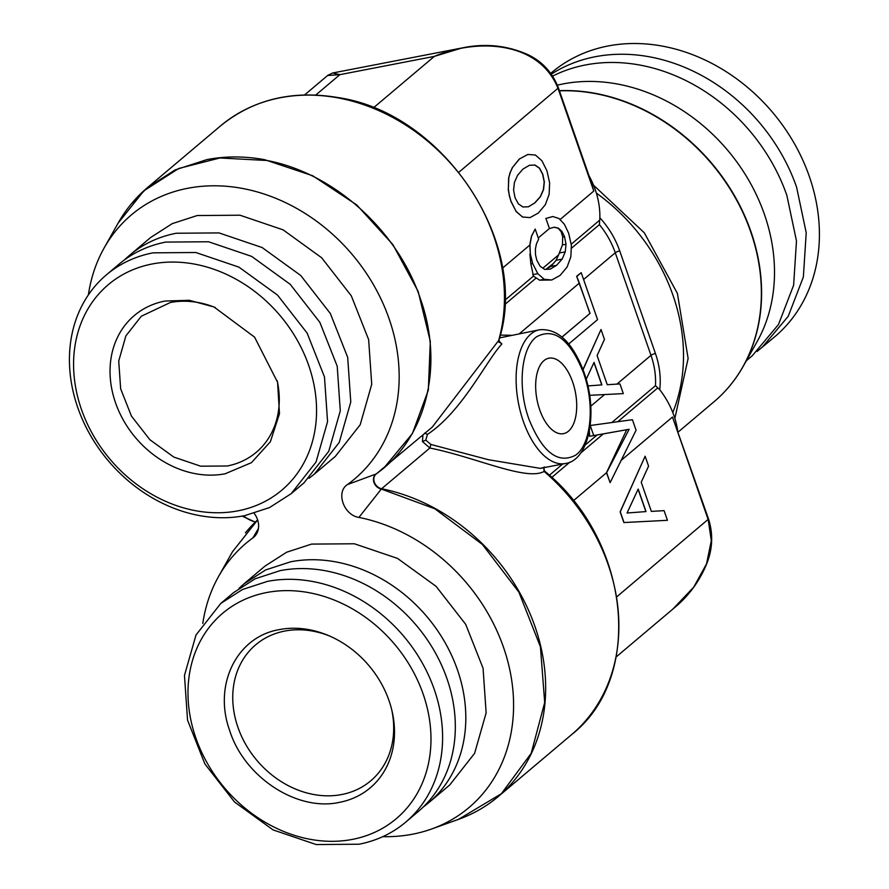 <?xml version="1.0" encoding="UTF-8"?>
<svg xmlns="http://www.w3.org/2000/svg" width="889" height="889" viewBox="0 0 889 889"><rect width="100%" height="100%" fill="white"/><g stroke="black" fill="none" stroke-linecap="round" stroke-linejoin="round"><path stroke-width="1.33" d="M538.367 213.016L545.368 204.648L549.113 194.402L549.635 182.923L546.935 170.777L541.901 160.72L535.411 155.042L527.888 154.442L519.532 158.92L512.609 167.354L510.319 172.288L508.819 177.5L508.341 189.068L509.286 195.08L510.953 201.158L516.109 211.382L522.521 216.994L530.033 217.594L538.367 213.016M534.845 202.914L528.499 206.77L522.91 206.993L518.387 203.87L515.031 197.714L513.586 190.079L514.42 182.434L517.587 175.266L523.043 169.021L529.433 165.265L535.011 165.043L539.534 168.165L542.801 174.266L544.335 181.956L543.557 189.568L540.434 196.691L534.845 202.914L528.388 206.781M519.532 158.92L527.888 154.442M519.376 158.953L512.609 167.354M512.453 167.388L510.319 172.288M510.164 172.31L508.819 177.5M508.675 177.522L508.341 189.068M508.186 189.101L509.286 195.08M509.141 195.113L510.953 201.158M510.808 201.181L516.109 211.382M515.964 211.404L522.521 216.994M522.365 217.027L530.033 217.594M549.446 228.573L545.924 218.472L549.446 228.573L554.303 227.195L558.459 228.173L561.97 231.484L564.537 236.663L566.037 244.253L565.248 251.865L562.17 259.088L556.581 265.311L550.224 269.178L544.646 269.4L540.123 266.278L536.767 260.121L535.5 254.654L535.378 249.176L536.411 243.942L538.656 239.052L535.167 229.051L531.6 236.152L529.966 244.608L530.355 253.954L532.689 263.566L537.801 273.679L544.212 279.302L551.769 279.991L560.092 275.412L567.104 267.044L570.849 256.799L571.371 245.331L568.66 233.185L564.326 224.184L558.97 218.494L552.747 216.527L545.924 218.472M552.747 216.527L545.779 218.505M373.424 107.836L434.354 56.385C476.337 38.405 538.778 40.505 558.059 88.478L593.785 191.057L560.003 219.583M535.167 229.051L531.455 236.185L529.822 244.642L530.355 253.954M542.857 268.167L558.603 254.876L562.437 244.953L562.715 237.019L561.126 231.64L558.114 228.24L554.125 227.228M571.227 248.42L599.397 224.628L599.853 217.749A82.077 67.942 49.8 0 1 612.81 235.663A82.077 67.942 49.8 0 1 619.722 250.92A3.489 0.822 -19.2 0 0 615.266 252.754L583.595 279.513M589.029 175.833A78.588 65.053 49.8 0 1 596.352 193.069A78.588 65.053 49.8 0 1 599.853 217.749M591.063 181.678L593.785 191.046M504.752 300.349L533.444 276.112L530.866 263.911L529.888 254.043M558.603 254.876L556.125 260.266L562.17 259.088M545.879 269.345L553.414 263.466L556.125 260.266M559.781 252.921L565.248 251.865M562.437 244.953L566.037 244.253M562.715 237.019L564.537 236.663M561.126 231.64L561.97 231.484M533.444 276.112L539.623 280.179L544.212 279.302M532.733 274.657L537.801 273.679M530.866 263.911L532.689 263.566M553.414 263.466L550.958 266.4L556.581 265.311M547.691 268.3L550.958 266.4M511.108 335.275L500.263 335.097M568.782 343.932L597.564 319.629L581.217 272.69L576.639 276.268A78.588 65.053 49.8 0 1 579.339 283.102L589.918 313.461L562.004 337.031M539.623 280.179L551.769 279.991M131.439 203.77L147.263 187.779L220.472 125.949C253.287 99.268 292.67 89.833 338.631 97.657C444.056 113.348 530.355 243.73 498.94 340.131L432.21 427.153M623.322 393.605L589.607 395.327L623.322 393.605L619.955 383.926L607.254 384.715L597.097 355.556L604.453 339.409L601.008 329.519L583.051 369.668M601.008 329.519L582.995 369.502M589.918 313.461L562.059 337.075M576.639 276.268L590.063 313.428M585.184 445.022L597.019 435.021L589.618 436.299L629.134 429.287L606.642 472.648L610.132 482.649L636.08 430.232L632.412 419.708L590.229 425.509L593.708 435.499M589.351 431.076A78.588 65.053 49.8 0 1 589.618 436.299M422.908 435.01L422.453 441.533L429.854 448.012C476.293 457.402 526.41 481.293 544.101 471.426L544.557 471.037C630.445 540.368 644.736 677.64 571.505 734.703A183.367 151.797 49.8 0 0 544.101 471.426L543.79 467.692M597.019 435.021L629.134 429.287M619.722 250.92L655.437 353.5A82.077 67.942 49.8 0 1 659.727 389.682L655.471 385.659L611.799 422.542M88.378 294.904A172.888 143.118 49.8 0 1 104.124 247.998A172.888 143.118 49.8 0 1 244.508 188.846A172.888 143.118 49.8 0 1 389.071 318.695A172.888 143.118 49.8 0 1 347.477 484.549C335.62 491.984 343.71 515.209 358.923 517.409A172.888 143.118 49.8 0 1 508.997 666.217A172.888 143.118 49.8 0 1 431.698 828.97A172.888 143.118 49.8 0 1 382.815 836.649M626.667 429.765L606.498 472.681A78.588 65.053 49.8 0 1 606.52 472.737L610.132 482.649M672.851 609.087L693.731 587.14L706.544 563.859L711.311 540.723L708.2 519.609L672.484 417.03L708.544 519.032C713.122 533.556 712.667 548.091 707.177 562.648C699.943 580.784 688.842 595.974 673.884 608.209M659.727 389.682A78.588 65.053 49.8 0 1 672.773 412.518A78.588 65.053 49.8 0 1 677.618 430.232M202.792 623.456A172.888 143.118 49.8 0 1 218.538 576.561A172.888 143.118 49.8 0 1 252.876 537.923A19.214 15.902 -130.2 0 0 256.688 533.633A19.214 15.902 -130.2 0 0 254.198 513.353M428.82 802.623L449.778 784.92L474.615 753.316L486.139 712.889L483.06 668.217L465.714 624.367L436.077 586.329L397.516 558.403L354.4 543.779L311.617 544.09L286.647 552.213L264.989 566.104L244.031 583.806L265.689 569.916L290.659 561.792A143.207 118.548 -130.2 0 1 444.756 642.069A143.207 118.548 -130.2 0 1 428.82 802.623A143.207 118.548 -130.2 0 1 423.431 806.868M129.616 255.254A143.207 118.548 -130.2 0 1 176.244 233.24L219.027 232.918L262.144 247.553L300.704 275.468L330.341 313.506L347.688 357.356L350.766 402.028L339.231 442.466L314.406 474.07L335.364 456.368L360.189 424.764L371.724 384.326L368.646 339.654L351.299 295.815L321.662 257.777L283.102 229.851L239.986 215.216L197.202 215.538L172.233 223.65L150.574 237.552L129.616 255.254A143.207 118.548 -130.2 0 0 124.527 259.855M645.125 456.224L620.133 511.82L623.867 522.554L667.45 520.309L664.072 510.63L651.37 511.408L641.225 482.26L648.57 466.114L645.125 456.224L620.278 511.797L624.011 522.532L667.45 520.309M315.773 95.034L339.898 74.654L327.608 75.509M458.902 172.21L558.414 87.9C552.547 72.754 542.501 61.719 528.244 54.796C507.097 45.339 484.983 43.072 461.913 47.995L434.354 56.385L339.898 74.654L332.697 72.987L327.841 75.309L304.605 94.934M461.913 47.995L467.736 46.995M529.388 165.287L534.867 165.076L539.39 168.199L542.657 174.288L544.19 181.978L543.401 189.59L540.29 196.713L534.7 202.936M499.585 342.098L501.885 343.999C486.439 360.423 462.447 411.318 427.42 434.41L425.787 440.155L430.921 444.467L488.317 459.691L540.29 468.37L544.479 467.203M568.471 431.187A38.416 19.558 79.1 0 0 574.194 387.026A38.416 19.558 79.1 0 0 548.891 358.2A38.416 19.558 79.1 0 0 543.912 360.667A38.416 19.558 79.1 0 0 538.178 404.817A38.416 19.558 79.1 0 0 563.482 433.643A38.416 19.558 79.1 0 0 568.471 431.187M593.963 362.545L601.742 384.881M405.617 822.214L418.341 811.468A143.207 118.548 -130.2 0 0 434.277 650.915A143.207 118.548 -130.2 0 0 280.179 570.638L255.21 578.761L233.551 592.652L220.828 603.398L242.486 589.507L267.456 581.384A143.207 118.548 49.8 0 1 421.553 661.66A143.207 118.548 49.8 0 1 405.617 822.214A143.207 118.548 49.8 0 1 358.989 844.228L316.206 844.55L273.09 829.915L234.529 802L204.892 763.962L187.546 720.112L184.468 675.44L196.002 635.002L220.828 603.398M352.455 839.383A134.472 111.314 49.8 0 1 195.847 737.959A134.472 111.314 49.8 0 1 266.5 592.563A134.472 111.314 -130.2 0 1 423.12 693.987A134.472 111.314 -130.2 0 1 352.455 839.383M339.554 802.334A94.101 77.899 -130.2 0 0 391.982 710.8A94.101 77.899 -130.2 0 0 328.385 635.502A94.101 77.899 -130.2 0 0 279.402 629.601C236.852 636.602 213.093 684.641 229.595 730.314C244.153 777.142 297.137 811.846 339.554 802.334M329.775 636.091A89.067 73.731 49.8 0 0 284.758 631.068A89.067 73.731 -130.2 0 0 255.754 644.758A89.067 73.731 -130.2 0 0 245.842 744.626A89.067 73.731 -130.2 0 0 341.687 794.544A89.067 73.731 49.8 0 0 370.691 780.853A89.067 73.731 49.8 0 0 391.627 709.344M291.203 493.662L303.927 482.916L328.752 451.312L340.287 410.874L337.209 366.201L319.862 322.363L290.225 284.324L251.665 256.399L208.548 241.764L165.765 242.086A143.207 118.548 -130.2 0 0 119.137 264.1L106.413 274.845A143.207 118.548 49.8 0 1 153.041 252.832L195.824 252.509L238.941 267.145L277.501 295.07L307.138 333.108L324.474 376.947L327.563 421.63L316.028 462.058L291.203 493.662L269.545 507.563L244.575 515.676A143.207 118.548 49.8 0 1 90.478 435.399A143.207 118.548 49.8 0 1 106.413 274.845M152.086 264A134.472 111.314 49.8 0 1 308.705 365.435A134.472 111.314 49.8 0 1 238.041 510.819A134.472 111.314 -130.2 0 1 81.432 409.396A134.472 111.314 -130.2 0 1 152.086 264M164.987 301.049A94.101 77.899 -130.2 0 0 115.537 402.795A94.101 77.899 -130.2 0 0 225.139 473.781L251.443 462.669L270.378 441.733L279.479 413.707L277.568 382.248L254.587 337.153L213.971 306.949L189.235 300.282L164.987 301.049M215.349 307.538A89.067 73.731 -130.2 0 0 170.344 302.516L141.34 316.206L125.894 335.864L118.726 361.012L120.648 388.793L131.428 416.063L149.863 439.722L173.844 457.09L200.67 466.192L227.273 465.992A89.067 73.731 -130.2 0 0 256.265 452.301A89.067 73.731 -130.2 0 0 277.212 380.781M757.061 351.477L774.764 336.753A172.888 143.118 49.8 0 0 809.312 176.4A172.888 143.118 -130.2 0 0 551.658 72.576L550.724 73.354M551.313 74.165A172.888 143.118 49.8 0 1 796.588 187.146L806.223 232.774L803.356 277.012L788.221 316.306L762.029 347.499M746.349 360.745L752.305 355.711L778.486 324.518L793.621 285.225L796.488 240.986L786.854 195.358A172.888 143.118 49.8 0 0 552.625 76.087M557.37 85.144L563.048 83.922A172.888 143.118 49.8 0 1 764.407 214.327A172.888 143.118 49.8 0 1 757.15 341.543L743.204 366.346A183.301 151.741 -130.2 0 0 726.924 183.49A183.301 151.741 -130.2 0 0 559.381 90.678M638.091 489.25L645.87 511.586M638.18 489.05L646.025 511.575L627.056 513.009L638.18 489.05M314.406 474.07L309.005 478.304M238.952 588.418L244.031 583.806M586.195 379.303L594.052 362.356L601.897 384.87L587.862 385.937M539.556 329.763C557.836 328.252 572.627 342.365 583.94 372.124L585.084 375.558C598.053 414.618 588.618 460.413 565.437 463.502A68.109 34.671 -100.9 0 1 523.31 421.286A68.109 34.671 -100.9 0 1 522.132 417.752A68.109 34.671 -100.9 0 1 539.556 329.763L499.551 337.909M220.472 125.949A183.367 151.797 49.8 0 1 280.179 97.768A183.367 151.797 49.8 0 1 337.987 97.89A183.367 151.797 49.8 0 1 498.585 340.731L501.885 343.999M581.217 272.69L577.083 276.179M538.267 237.941L549.302 228.617M502.429 268.2L529.844 245.053M571.138 244.286L599.497 220.339M599.397 224.628A78.588 65.053 49.8 0 1 608.654 238.152A78.588 65.053 49.8 0 1 615.266 252.754L650.992 355.333A78.588 65.053 49.8 0 1 655.471 385.659M504.608 304.671L535.889 278.257M519.476 333.653L579.339 283.102M590.741 406.217L604.498 394.594M616.91 384.115L650.992 355.333A3.489 0.822 -19.2 0 1 655.437 353.5M104.124 247.998L118.07 223.206C125.771 209.537 135.506 197.725 147.263 187.779L175 169.977L206.97 159.587C225.584 156.02 244.831 156.064 264.711 159.698L312.739 175.778L356.722 204.915L392.894 244.586L418.141 291.392L430.309 341.343L428.331 390.127L412.396 433.576L383.881 467.97L376.425 473.804A3.489 1.956 54.1 0 1 376.358 473.848L432.332 427.053M549.358 475.271L562.659 464.047M118.07 223.206L143.907 190.779L178.7 168.488L219.883 157.975L266.911 160.487C333.608 172.955 397.405 230.251 420.186 298.148C444.578 365.735 426.231 438.922 376.08 473.993A3.489 1.956 54.1 0 0 376.358 473.848L376.069 474.081A8.734 7.223 49.8 0 1 376.303 473.881M358.923 517.409L381.325 489.05A3.489 1.356 -78.7 0 1 381.625 488.739L429.854 448.012L430.921 444.467M479.871 809.457A183.367 151.797 49.8 0 0 498.296 796.522A183.367 151.797 49.8 0 0 533.044 621.211A183.367 151.797 49.8 0 0 381.625 488.739A8.734 7.223 49.8 0 1 374.413 482.427A8.734 7.223 49.8 0 1 376.069 474.081M551.736 477.46L569.938 462.091M580.684 453.023L603.298 433.921M617.744 421.719L657.827 387.871M347.477 484.549L376.08 473.993A8.801 7.29 -130.2 0 0 373.969 482.438A8.801 7.29 -130.2 0 0 381.325 489.05L434.821 508.786L482.383 544.435L518.898 592.152L540.434 646.825L544.69 702.543L531.178 753.339L501.374 793.733L458.48 819.369L431.698 828.97M573.327 500.774L606.52 472.737M620.911 460.58L672.484 417.03M218.538 576.561L232.485 551.758L257.654 519.954M245.42 532.844A183.367 151.797 49.8 0 1 257.632 519.898L232.485 551.758M258.421 528.522L252.876 537.923M616.844 596.763L708.544 519.032M528.866 418.997C542.434 452.39 558.036 464.436 575.672 455.135C590.618 444.778 594.863 407.284 584.606 376.158L583.506 372.847C569.938 339.454 554.336 327.408 536.712 336.709C521.754 347.066 517.509 384.559 527.766 415.685L528.866 418.997M729.802 385.815A183.301 151.741 -130.2 0 0 743.204 366.346C735.492 380.014 725.757 391.827 714 401.772A183.367 151.797 -130.2 0 0 740.448 207.459A183.367 151.797 -130.2 0 0 559.437 90.845M255.476 521.932A68.109 34.671 -100.9 0 1 243.519 515.876M593.552 185.234L644.303 232.785L677.418 293.448L688.119 358.467L674.851 418.43M672.773 412.518A179.878 148.907 -130.2 0 0 596.352 193.069M422.453 441.533L425.787 440.155M424.653 433.076L427.42 434.41M616.166 656.949L673.84 608.254M332.697 72.987L461.924 47.984M255.276 522.121L242.13 516.12M714 401.772L678.229 431.987M544.557 471.037C543.69 468.125 543.757 466.814 544.746 467.103M571.505 734.703L498.296 796.522C486.516 806.445 473.248 814.068 458.48 819.369M565.437 463.502L540.29 468.37M498.94 340.131L500.063 342.376L498.973 342.387M558.414 87.9L591.263 182.234"/></g></svg>
